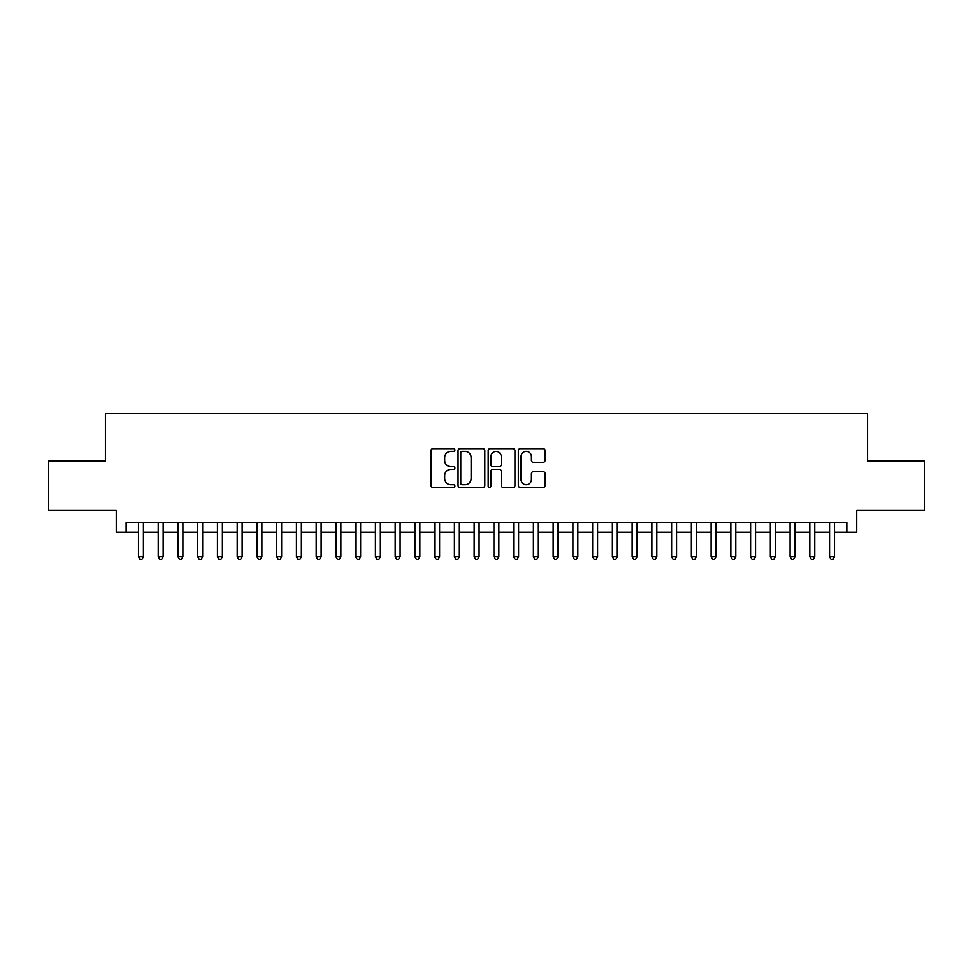 <?xml version="1.0" encoding="UTF-8"?>
<svg xmlns="http://www.w3.org/2000/svg" width="973" height="973" viewBox="0 0 973 973"><rect width="100%" height="100%" fill="white"/><g stroke="black" fill="none" stroke-linecap="round" stroke-linejoin="round"><path stroke-width="1.46" d="M454.914 450.013A1.362 1.362 0 0 0 453.552 448.662L432.961 448.662A1.934 1.934 0 0 0 431.027 450.596L431.027 485.478A1.934 1.934 0 0 0 432.961 487.424L453.552 487.424A1.362 1.362 0 0 0 454.914 486.062A1.362 1.362 0 0 0 453.552 484.712L450.888 484.712A6.203 6.203 0 0 1 444.685 478.509L444.685 475.602A6.203 6.203 0 0 1 450.888 469.4L453.552 469.4A1.362 1.362 0 0 0 454.914 468.037A1.362 1.362 0 0 0 453.552 466.687L450.888 466.687A6.203 6.203 0 0 1 444.685 460.484L444.685 457.578A6.203 6.203 0 0 1 450.888 451.375L453.552 451.375A1.362 1.362 0 0 0 454.914 450.013M543.141 462.321A1.934 1.934 0 0 0 545.075 460.387L545.075 450.596A1.934 1.934 0 0 0 543.141 448.662L520.275 448.662A1.934 1.934 0 0 0 518.329 450.596L518.329 485.478A1.934 1.934 0 0 0 520.275 487.424L543.141 487.424A1.934 1.934 0 0 0 545.075 485.478L545.075 473.656A1.934 1.934 0 0 0 543.141 471.723L533.35 471.723A1.934 1.934 0 0 0 531.416 473.656L531.416 479.519A5.181 5.181 0 0 1 526.235 484.712A5.181 5.181 0 0 1 521.042 479.519L521.042 456.556A5.181 5.181 0 0 1 526.235 451.375A5.181 5.181 0 0 1 531.416 456.556L531.416 460.387A1.934 1.934 0 0 0 533.35 462.321L543.141 462.321M126.149 532.207L126.149 522.343L846.851 522.343L846.851 532.207L856.726 532.207L856.726 510.484L924.35 510.484L924.35 461.129L867.588 461.129L867.588 413.744L105.412 413.744L105.412 461.129L48.65 461.129L48.65 510.484L116.273 510.484L116.273 532.207L138.494 532.207M484.809 450.596A1.934 1.934 0 0 0 482.863 448.662L459.998 448.662A1.934 1.934 0 0 0 458.064 450.596L458.064 485.478A1.934 1.934 0 0 0 459.998 487.424L482.863 487.424A1.934 1.934 0 0 0 484.809 485.478L484.809 450.596M490.137 448.662L513.002 448.662A1.934 1.934 0 0 1 514.936 450.596L514.936 485.478A1.934 1.934 0 0 1 513.002 487.424L503.211 487.424A1.934 1.934 0 0 1 501.277 485.478L501.277 471.333A1.934 1.934 0 0 0 499.344 469.4L492.849 469.4A1.934 1.934 0 0 0 490.915 471.333L490.915 486.062A1.362 1.362 0 0 1 489.553 487.424A1.362 1.362 0 0 1 488.191 486.062L488.191 450.596A1.934 1.934 0 0 1 490.137 448.662M143.432 532.207L158.234 532.207M163.172 532.207L177.986 532.207M182.912 532.207L197.726 532.207M202.664 532.207L217.466 532.207M222.403 532.207L237.217 532.207M242.155 532.207L256.957 532.207M261.895 532.207L276.709 532.207M281.647 532.207L296.449 532.207M301.387 532.207L316.201 532.207M321.139 532.207L335.94 532.207M340.878 532.207L355.692 532.207M360.63 532.207L375.432 532.207M380.37 532.207L395.184 532.207M400.11 532.207L414.924 532.207M419.862 532.207L434.663 532.207M439.601 532.207L454.415 532.207M459.353 532.207L474.155 532.207M479.093 532.207L493.907 532.207M498.845 532.207L513.647 532.207M518.585 532.207L533.399 532.207M538.337 532.207L553.138 532.207M558.076 532.207L572.89 532.207M577.816 532.207L592.63 532.207M597.568 532.207L612.37 532.207M617.308 532.207L632.122 532.207M637.06 532.207L651.861 532.207M656.799 532.207L671.613 532.207M676.551 532.207L691.353 532.207M696.291 532.207L711.105 532.207M716.043 532.207L730.845 532.207M735.783 532.207L750.597 532.207M755.535 532.207L770.336 532.207M775.274 532.207L790.088 532.207M795.014 532.207L809.828 532.207M814.766 532.207L829.568 532.207M834.506 532.207L846.851 532.207M462.126 451.375A1.362 1.362 0 0 0 460.776 452.725L460.776 483.35A1.362 1.362 0 0 0 462.126 484.712L464.936 484.712A6.203 6.203 0 0 0 471.139 478.509L471.139 457.578A6.203 6.203 0 0 0 464.936 451.375L462.126 451.375M501.277 456.653A5.181 5.181 0 0 0 496.096 451.472A5.181 5.181 0 0 0 490.915 456.653L490.915 464.741A1.934 1.934 0 0 0 492.849 466.687L499.344 466.687A1.934 1.934 0 0 0 501.277 464.741L501.277 456.653M143.432 522.343L143.432 556.69L138.494 556.69L138.494 522.343M143.432 556.69L141.949 559.256L139.966 559.256L138.494 556.69M163.172 522.343L163.172 556.69L158.234 556.69L158.234 522.343M163.172 556.69L161.688 559.256L159.718 559.256L158.234 556.69M182.912 522.343L182.912 556.69L177.986 556.69L177.986 522.343M182.912 556.69L181.44 559.256L179.458 559.256L177.986 556.69M202.664 522.343L202.664 556.69L197.726 556.69L197.726 522.343M202.664 556.69L201.18 559.256L199.21 559.256L197.726 556.69M222.403 522.343L222.403 556.69L217.466 556.69L217.466 522.343M222.403 556.69L220.932 559.256L218.949 559.256L217.466 556.69M242.155 522.343L242.155 556.69L237.217 556.69L237.217 522.343M242.155 556.69L240.672 559.256L238.701 559.256L237.217 556.69M261.895 522.343L261.895 556.69L256.957 556.69L256.957 522.343M261.895 556.69L260.411 559.256L258.441 559.256L256.957 556.69M281.647 522.343L281.647 556.69L276.709 556.69L276.709 522.343M281.647 556.69L280.163 559.256L278.193 559.256L276.709 556.69M301.387 522.343L301.387 556.69L296.449 556.69L296.449 522.343M301.387 556.69L299.903 559.256L297.933 559.256L296.449 556.69M321.139 522.343L321.139 556.69L316.201 556.69L316.201 522.343M321.139 556.69L319.655 559.256L317.685 559.256L316.201 556.69M340.878 522.343L340.878 556.69L335.94 556.69L335.94 522.343M340.878 556.69L339.395 559.256L337.424 559.256L335.94 556.69M360.63 522.343L360.63 556.69L355.692 556.69L355.692 522.343M360.63 556.69L359.146 559.256L357.164 559.256L355.692 556.69M380.37 522.343L380.37 556.69L375.432 556.69L375.432 522.343M380.37 556.69L378.886 559.256L376.916 559.256L375.432 556.69M400.11 522.343L400.11 556.69L395.184 556.69L395.184 522.343M400.11 556.69L398.638 559.256L396.656 559.256L395.184 556.69M419.862 522.343L419.862 556.69L414.924 556.69L414.924 522.343M419.862 556.69L418.378 559.256L416.408 559.256L414.924 556.69M439.601 522.343L439.601 556.69L434.663 556.69L434.663 522.343M439.601 556.69L438.13 559.256L436.147 559.256L434.663 556.69M459.353 522.343L459.353 556.69L454.415 556.69L454.415 522.343M459.353 556.69L457.869 559.256L455.899 559.256L454.415 556.69M479.093 522.343L479.093 556.69L474.155 556.69L474.155 522.343M479.093 556.69L477.609 559.256L475.639 559.256L474.155 556.69M498.845 522.343L498.845 556.69L493.907 556.69L493.907 522.343M498.845 556.69L497.361 559.256L495.391 559.256L493.907 556.69M518.585 522.343L518.585 556.69L513.647 556.69L513.647 522.343M518.585 556.69L517.101 559.256L515.131 559.256L513.647 556.69M538.337 522.343L538.337 556.69L533.399 556.69L533.399 522.343M538.337 556.69L536.853 559.256L534.87 559.256L533.399 556.69M558.076 522.343L558.076 556.69L553.138 556.69L553.138 522.343M558.076 556.69L556.592 559.256L554.622 559.256L553.138 556.69M577.816 522.343L577.816 556.69L572.89 556.69L572.89 522.343M577.816 556.69L576.344 559.256L574.362 559.256L572.89 556.69M597.568 522.343L597.568 556.69L592.63 556.69L592.63 522.343M597.568 556.69L596.084 559.256L594.114 559.256L592.63 556.69M617.308 522.343L617.308 556.69L612.37 556.69L612.37 522.343M617.308 556.69L615.836 559.256L613.854 559.256L612.37 556.69M637.06 522.343L637.06 556.69L632.122 556.69L632.122 522.343M637.06 556.69L635.576 559.256L633.605 559.256L632.122 556.69M656.799 522.343L656.799 556.69L651.861 556.69L651.861 522.343M656.799 556.69L655.315 559.256L653.345 559.256L651.861 556.69M676.551 522.343L676.551 556.69L671.613 556.69L671.613 522.343M676.551 556.69L675.067 559.256L673.097 559.256L671.613 556.69M696.291 522.343L696.291 556.69L691.353 556.69L691.353 522.343M696.291 556.69L694.807 559.256L692.837 559.256L691.353 556.69M716.043 522.343L716.043 556.69L711.105 556.69L711.105 522.343M716.043 556.69L714.559 559.256L712.589 559.256L711.105 556.69M735.783 522.343L735.783 556.69L730.845 556.69L730.845 522.343M735.783 556.69L734.299 559.256L732.328 559.256L730.845 556.69M755.535 522.343L755.535 556.69L750.597 556.69L750.597 522.343M755.535 556.69L754.051 559.256L752.068 559.256L750.597 556.69M775.274 522.343L775.274 556.69L770.336 556.69L770.336 522.343M775.274 556.69L773.79 559.256L771.82 559.256L770.336 556.69M795.014 522.343L795.014 556.69L790.088 556.69L790.088 522.343M795.014 556.69L793.542 559.256L791.56 559.256L790.088 556.69M814.766 522.343L814.766 556.69L809.828 556.69L809.828 522.343M814.766 556.69L813.282 559.256L811.312 559.256L809.828 556.69M834.506 522.343L834.506 556.69L829.568 556.69L829.568 522.343M834.506 556.69L833.034 559.256L831.051 559.256L829.568 556.69"/></g></svg>
